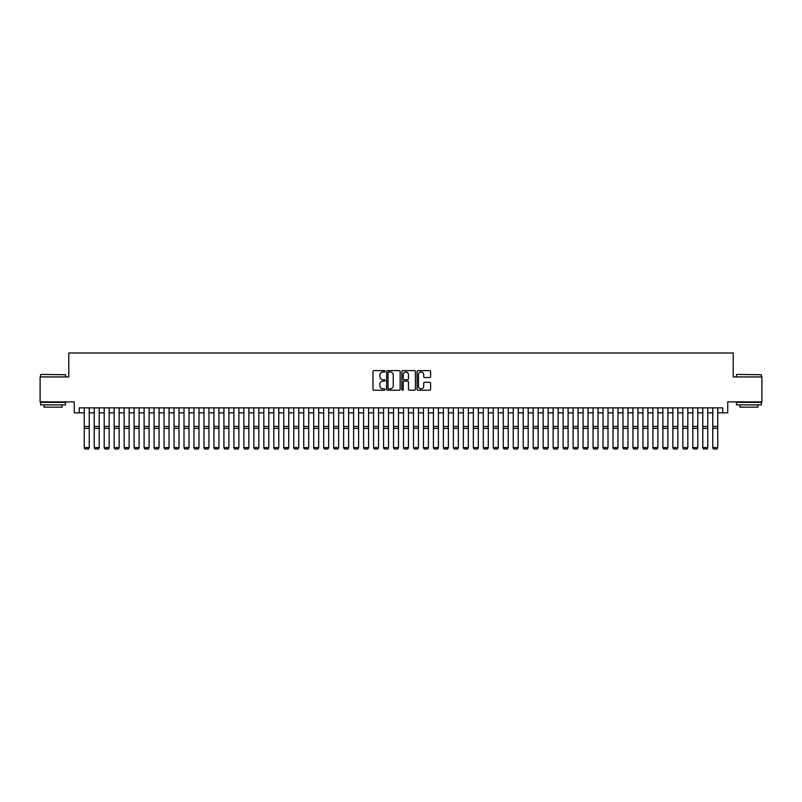 <?xml version="1.0" encoding="UTF-8"?>
<svg xmlns="http://www.w3.org/2000/svg" width="802" height="802" viewBox="0 0 802 802"><rect width="100%" height="100%" fill="white"/><g stroke="black" fill="none" stroke-linecap="round" stroke-linejoin="round"><path stroke-width="1.2" d="M385.04 371.316A0.682 0.682 0 0 0 384.348 370.634L373.953 370.634A0.982 0.982 0 0 0 372.97 371.617L372.97 389.241A0.982 0.982 0 0 0 373.953 390.223L384.348 390.223A0.682 0.682 0 0 0 385.04 389.531A0.682 0.682 0 0 0 384.348 388.85L383.005 388.85A3.138 3.138 0 0 1 379.877 385.712L379.877 384.248A3.138 3.138 0 0 1 383.005 381.11L384.348 381.11A0.682 0.682 0 0 0 385.04 380.429A0.682 0.682 0 0 0 384.348 379.737L383.005 379.737A3.138 3.138 0 0 1 379.877 376.609L379.877 375.135A3.138 3.138 0 0 1 383.005 372.008L384.348 372.008A0.682 0.682 0 0 0 385.04 371.316M429.621 377.541A0.982 0.982 0 0 0 430.594 376.559L430.594 371.617A0.982 0.982 0 0 0 429.621 370.634L418.063 370.634A0.982 0.982 0 0 0 417.08 371.617L417.08 389.241A0.982 0.982 0 0 0 418.063 390.223L429.621 390.223A0.982 0.982 0 0 0 430.594 389.241L430.594 383.266A0.982 0.982 0 0 0 429.621 382.283L424.669 382.283A0.982 0.982 0 0 0 423.697 383.266L423.697 386.223A2.617 2.617 0 0 1 421.07 388.85A2.617 2.617 0 0 1 418.454 386.223L418.454 374.624A2.617 2.617 0 0 1 421.07 372.008A2.617 2.617 0 0 1 423.697 374.624L423.697 376.559A0.982 0.982 0 0 0 424.669 377.541L429.621 377.541M79.258 412.85L79.258 407.857L722.742 407.857L722.742 412.85L727.735 412.85L727.735 401.872L761.9 401.872L761.9 376.93L733.218 376.93L733.218 352.99L68.782 352.99L68.782 376.93L40.1 376.93L40.1 401.872L74.265 401.872L74.265 412.85L84.25 412.85M400.148 371.617A0.982 0.982 0 0 0 399.165 370.634L387.607 370.634A0.982 0.982 0 0 0 386.634 371.617L386.634 389.241A0.982 0.982 0 0 0 387.607 390.223L399.165 390.223A0.982 0.982 0 0 0 400.148 389.241L400.148 371.617M402.835 370.634L414.393 370.634A0.982 0.982 0 0 1 415.366 371.617L415.366 389.241A0.982 0.982 0 0 1 414.393 390.223L409.451 390.223A0.982 0.982 0 0 1 408.469 389.241L408.469 382.093A0.982 0.982 0 0 0 407.486 381.11L404.208 381.11A0.982 0.982 0 0 0 403.226 382.093L403.226 389.531A0.682 0.682 0 0 1 402.544 390.223A0.682 0.682 0 0 1 401.852 389.531L401.852 371.617A0.982 0.982 0 0 1 402.835 370.634M89.233 412.85L94.225 412.85M99.207 412.85L104.2 412.85M109.182 412.85L114.175 412.85M119.167 412.85L124.15 412.85M129.142 412.85L134.124 412.85M139.117 412.85L144.109 412.85M149.092 412.85L154.084 412.85M159.067 412.85L164.059 412.85M169.042 412.85L174.034 412.85M179.026 412.85L184.009 412.85M189.001 412.85L193.984 412.85M198.976 412.85L203.969 412.85M208.951 412.85L213.944 412.85M218.926 412.85L223.918 412.85M228.901 412.85L233.893 412.85M238.886 412.85L243.868 412.85M248.861 412.85L253.843 412.85M258.835 412.85L263.828 412.85M268.81 412.85L273.803 412.85M278.785 412.85L283.778 412.85M288.76 412.85L293.753 412.85M298.745 412.85L303.727 412.85M308.72 412.85L313.702 412.85M318.695 412.85L323.677 412.85M328.67 412.85L333.662 412.85M338.644 412.85L343.637 412.85M348.619 412.85L353.612 412.85M358.604 412.85L363.587 412.85M368.579 412.85L373.562 412.85M378.554 412.85L383.536 412.85M388.529 412.85L393.521 412.85M398.504 412.85L403.496 412.85M408.479 412.85L413.471 412.85M418.464 412.85L423.446 412.85M428.438 412.85L433.421 412.85M438.413 412.85L443.396 412.85M448.388 412.85L453.381 412.85M458.363 412.85L463.355 412.85M468.338 412.85L473.33 412.85M478.323 412.85L483.305 412.85M488.298 412.85L493.28 412.85M498.273 412.85L503.255 412.85M508.247 412.85L513.24 412.85M518.222 412.85L523.215 412.85M528.197 412.85L533.19 412.85M538.172 412.85L543.165 412.85M548.157 412.85L553.139 412.85M558.132 412.85L563.114 412.85M568.107 412.85L573.099 412.85M578.082 412.85L583.074 412.85M588.056 412.85L593.049 412.85M598.031 412.85L603.024 412.85M608.016 412.85L612.999 412.85M617.991 412.85L622.974 412.85M627.966 412.85L632.958 412.85M637.941 412.85L642.933 412.85M647.916 412.85L652.908 412.85M657.891 412.85L662.883 412.85M667.876 412.85L672.858 412.85M677.85 412.85L682.833 412.85M687.825 412.85L692.818 412.85M697.8 412.85L702.793 412.85M707.775 412.85L712.767 412.85M717.75 412.85L722.742 412.85M388.689 372.008A0.682 0.682 0 0 0 387.998 372.689L387.998 388.158A0.682 0.682 0 0 0 388.689 388.85L390.103 388.85A3.138 3.138 0 0 0 393.241 385.712L393.241 375.135A3.138 3.138 0 0 0 390.103 372.008L388.689 372.008M408.469 374.674A2.617 2.617 0 0 0 405.852 372.058A2.617 2.617 0 0 0 403.226 374.674L403.226 378.765A0.982 0.982 0 0 0 404.208 379.737L407.486 379.737A0.982 0.982 0 0 0 408.469 378.765L408.469 374.674M84.25 447.767L84.992 449.01L84.25 447.586L89.233 447.586L88.491 449.01L84.992 448.94L88.491 449.01M89.233 407.857L89.233 447.586L88.491 448.94M84.25 407.857L84.25 447.586L84.992 448.94M40.902 374.444L65.543 374.734L40.902 374.444M53.072 404.87L40.601 404.87L40.601 402.373L65.543 402.373L65.543 404.87L53.072 404.87M62.045 404.87L62.045 407.165L44.09 407.165L44.09 404.87M736.757 374.444L761.399 374.734L736.757 374.444M748.928 404.87L736.457 404.87L736.457 402.373L761.399 402.373L761.399 404.87L748.928 404.87M757.91 404.87L757.91 407.165L739.955 407.165L739.955 404.87M94.225 447.767L94.967 449.01L94.225 447.586L99.207 447.586L98.466 449.01L94.967 448.94L98.466 449.01M104.2 447.767L104.952 449.01L104.2 447.586L109.182 447.586L108.44 449.01L104.952 448.94L108.44 449.01M114.175 447.767L114.927 449.01L114.175 447.586L119.167 447.586L118.415 449.01L114.927 448.94L118.415 449.01M124.15 447.767L124.901 449.01L124.15 447.586L129.142 447.586L128.39 449.01L124.901 448.94L128.39 449.01M99.207 407.857L99.207 447.586L98.466 448.94M94.225 407.857L94.225 447.586L94.967 448.94M109.182 407.857L109.182 447.586L108.44 448.94M104.2 407.857L104.2 447.586L104.952 448.94M119.167 407.857L119.167 447.586L118.415 448.94M114.175 407.857L114.175 447.586L114.927 448.94M129.142 407.857L129.142 447.586L128.39 448.94M124.15 407.857L124.15 447.586L124.901 448.94M134.124 447.767L134.876 449.01L134.124 447.586L139.117 447.586L138.365 449.01L134.876 448.94L138.365 449.01M139.117 407.857L139.117 447.586L138.365 448.94M134.124 407.857L134.124 447.586L134.876 448.94M144.109 447.767L144.851 449.01L144.109 447.586L149.092 447.586L148.35 449.01L144.851 448.94L148.35 449.01M149.092 407.857L149.092 447.586L148.35 448.94M144.109 407.857L144.109 447.586L144.851 448.94M154.084 447.767L154.826 449.01L154.084 447.586L159.067 447.586L158.325 449.01L154.826 448.94L158.325 449.01M159.067 407.857L159.067 447.586L158.325 448.94M154.084 407.857L154.084 447.586L154.826 448.94M164.059 447.767L164.811 449.01L164.059 447.586L169.042 447.586L168.3 449.01L164.811 448.94L168.3 449.01M169.042 407.857L169.042 447.586L168.3 448.94M164.059 407.857L164.059 447.586L164.811 448.94M174.034 447.767L174.786 449.01L174.034 447.586L179.026 447.586L178.275 449.01L174.786 448.94L178.275 449.01M179.026 407.857L179.026 447.586L178.275 448.94M174.034 407.857L174.034 447.586L174.786 448.94M184.009 447.767L184.761 449.01L184.009 447.586L189.001 447.586L188.249 449.01L184.761 448.94L188.249 449.01M189.001 407.857L189.001 447.586L188.249 448.94M184.009 407.857L184.009 447.586L184.761 448.94M193.984 447.767L194.736 449.01L193.984 447.586L198.976 447.586L198.224 449.01L194.736 448.94L198.224 449.01M198.976 407.857L198.976 447.586L198.224 448.94M193.984 407.857L193.984 447.586L194.736 448.94M203.969 447.767L204.71 449.01L203.969 447.586L208.951 447.586L208.199 449.01L204.71 448.94L208.199 449.01M208.951 407.857L208.951 447.586L208.199 448.94M203.969 407.857L203.969 447.586L204.71 448.94M218.926 407.857L218.926 447.767L218.184 449.01L214.685 448.94L218.184 449.01M213.944 447.767L214.685 449.01L213.944 447.586L218.926 447.586L218.184 448.94M213.944 407.857L213.944 447.586L214.685 448.94M228.901 407.857L228.901 447.767L228.159 449.01L224.67 448.94L228.159 449.01M223.918 447.767L224.67 449.01L223.918 447.586L228.901 447.586L228.159 448.94M223.918 407.857L223.918 447.586L224.67 448.94M233.893 447.767L234.645 449.01L233.893 447.586L238.886 447.586L238.134 449.01L234.645 448.94L238.134 449.01M238.886 407.857L238.886 447.586L238.134 448.94M233.893 407.857L233.893 447.586L234.645 448.94M243.868 447.767L244.62 449.01L243.868 447.586L248.861 447.586L248.109 449.01L244.62 448.94L248.109 449.01M248.861 407.857L248.861 447.586L248.109 448.94M243.868 407.857L243.868 447.586L244.62 448.94M253.843 447.767L254.595 449.01L253.843 447.586L258.835 447.586L258.084 449.01L254.595 448.94L258.084 449.01M258.835 407.857L258.835 447.586L258.084 448.94M253.843 407.857L253.843 447.586L254.595 448.94M263.828 447.767L264.57 449.01L263.828 447.586L268.81 447.586L268.058 449.01L264.57 448.94L268.058 449.01M268.81 407.857L268.81 447.586L268.058 448.94M263.828 407.857L263.828 447.586L264.57 448.94M273.803 447.767L274.545 449.01L273.803 447.586L278.785 447.586L278.043 449.01L274.545 448.94L278.043 449.01M278.785 407.857L278.785 447.586L278.043 448.94M273.803 407.857L273.803 447.586L274.545 448.94M283.778 447.767L284.52 449.01L283.778 447.586L288.76 447.586L288.018 449.01L284.52 448.94L288.018 449.01M288.76 407.857L288.76 447.586L288.018 448.94M283.778 407.857L283.778 447.586L284.52 448.94M293.753 447.767L294.504 449.01L293.753 447.586L298.745 447.586L297.993 449.01L294.504 448.94L297.993 449.01M298.745 407.857L298.745 447.586L297.993 448.94M293.753 407.857L293.753 447.586L294.504 448.94M303.727 447.767L304.479 449.01L303.727 447.586L308.72 447.586L307.968 449.01L304.479 448.94L307.968 449.01M308.72 407.857L308.72 447.586L307.968 448.94M303.727 407.857L303.727 447.586L304.479 448.94M313.702 447.767L314.454 449.01L313.702 447.586L318.695 447.586L317.943 449.01L314.454 448.94L317.943 449.01M323.677 447.767L324.429 449.01L323.677 447.586L328.67 447.586L327.918 449.01L324.429 448.94L327.918 449.01M333.662 447.767L334.404 449.01L333.662 447.586L338.644 447.586L337.903 449.01L334.404 448.94L337.903 449.01M318.695 407.857L318.695 447.586L317.943 448.94M313.702 407.857L313.702 447.586L314.454 448.94M328.67 407.857L328.67 447.586L327.918 448.94M323.677 407.857L323.677 447.586L324.429 448.94M338.644 407.857L338.644 447.586L337.903 448.94M333.662 407.857L333.662 447.586L334.404 448.94M343.637 447.767L344.379 449.01L343.637 447.586L348.619 447.586L347.878 449.01L344.379 448.94L347.878 449.01M348.619 407.857L348.619 447.586L347.878 448.94M343.637 407.857L343.637 447.586L344.379 448.94M353.612 447.767L354.364 449.01L353.612 447.586L358.604 447.586L357.852 449.01L354.364 448.94L357.852 449.01M358.604 407.857L358.604 447.586L357.852 448.94M353.612 407.857L353.612 447.586L354.364 448.94M363.587 447.767L364.339 449.01L363.587 447.586L368.579 447.586L367.827 449.01L364.339 448.94L367.827 449.01M368.579 407.857L368.579 447.586L367.827 448.94M363.587 407.857L363.587 447.586L364.339 448.94M373.562 447.767L374.313 449.01L373.562 447.586L378.554 447.586L377.802 449.01L374.313 448.94L377.802 449.01M378.554 407.857L378.554 447.586L377.802 448.94M373.562 407.857L373.562 447.586L374.313 448.94M383.536 447.767L384.288 449.01L383.536 447.586L388.529 447.586L387.777 449.01L384.288 448.94L387.777 449.01M393.521 447.767L394.263 449.01L393.521 447.586L398.504 447.586L397.762 449.01L394.263 448.94L397.762 449.01M403.496 447.767L404.238 449.01L403.496 447.586L408.479 447.586L407.737 449.01L404.238 448.94L407.737 449.01M388.529 407.857L388.529 447.586L387.777 448.94M383.536 407.857L383.536 447.586L384.288 448.94M398.504 407.857L398.504 447.586L397.762 448.94M393.521 407.857L393.521 447.586L394.263 448.94M408.479 407.857L408.479 447.586L407.737 448.94M403.496 407.857L403.496 447.586L404.238 448.94M413.471 447.767L414.223 449.01L413.471 447.586L418.464 447.586L417.712 449.01L414.223 448.94L417.712 449.01M418.464 407.857L418.464 447.586L417.712 448.94M413.471 407.857L413.471 447.586L414.223 448.94M423.446 447.767L424.198 449.01L423.446 447.586L428.438 447.586L427.687 449.01L424.198 448.94L427.687 449.01M428.438 407.857L428.438 447.586L427.687 448.94M423.446 407.857L423.446 447.586L424.198 448.94M433.421 447.767L434.173 449.01L433.421 447.586L438.413 447.586L437.661 449.01L434.173 448.94L437.661 449.01M438.413 407.857L438.413 447.586L437.661 448.94M433.421 407.857L433.421 447.586L434.173 448.94M443.396 447.767L444.148 449.01L443.396 447.586L448.388 447.586L447.636 449.01L444.148 448.94L447.636 449.01M448.388 407.857L448.388 447.586L447.636 448.94M443.396 407.857L443.396 447.586L444.148 448.94M453.381 447.767L454.122 449.01L453.381 447.586L458.363 447.586L457.621 449.01L454.122 448.94L457.621 449.01M458.363 407.857L458.363 447.586L457.621 448.94M453.381 407.857L453.381 447.586L454.122 448.94M463.355 447.767L464.097 449.01L463.355 447.586L468.338 447.586L467.596 449.01L464.097 448.94L467.596 449.01M468.338 407.857L468.338 447.586L467.596 448.94M463.355 407.857L463.355 447.586L464.097 448.94M473.33 447.767L474.082 449.01L473.33 447.586L478.323 447.586L477.571 449.01L474.082 448.94L477.571 449.01M478.323 407.857L478.323 447.586L477.571 448.94M473.33 407.857L473.33 447.586L474.082 448.94M483.305 447.767L484.057 449.01L483.305 447.586L488.298 447.586L487.546 449.01L484.057 448.94L487.546 449.01M488.298 407.857L488.298 447.586L487.546 448.94M483.305 407.857L483.305 447.586L484.057 448.94M493.28 447.767L494.032 449.01L493.28 447.586L498.273 447.586L497.521 449.01L494.032 448.94L497.521 449.01M498.273 407.857L498.273 447.586L497.521 448.94M493.28 407.857L493.28 447.586L494.032 448.94M503.255 447.767L504.007 449.01L503.255 447.586L508.247 447.586L507.496 449.01L504.007 448.94L507.496 449.01M508.247 407.857L508.247 447.586L507.496 448.94M503.255 407.857L503.255 447.586L504.007 448.94M513.24 447.767L513.982 449.01L513.24 447.586L518.222 447.586L517.48 449.01L513.982 448.94L517.48 449.01M518.222 407.857L518.222 447.586L517.48 448.94M513.24 407.857L513.24 447.586L513.982 448.94M523.215 447.767L523.957 449.01L523.215 447.586L528.197 447.586L527.455 449.01L523.957 448.94L527.455 449.01M528.197 407.857L528.197 447.586L527.455 448.94M523.215 407.857L523.215 447.586L523.957 448.94M533.19 447.767L533.942 449.01L533.19 447.586L538.172 447.586L537.43 449.01L533.942 448.94L537.43 449.01M538.172 407.857L538.172 447.586L537.43 448.94M533.19 407.857L533.19 447.586L533.942 448.94M543.165 447.767L543.916 449.01L543.165 447.586L548.157 447.586L547.405 449.01L543.916 448.94L547.405 449.01M548.157 407.857L548.157 447.586L547.405 448.94M543.165 407.857L543.165 447.586L543.916 448.94M553.139 447.767L553.891 449.01L553.139 447.586L558.132 447.586L557.38 449.01L553.891 448.94L557.38 449.01M558.132 407.857L558.132 447.586L557.38 448.94M553.139 407.857L553.139 447.586L553.891 448.94M563.114 447.767L563.866 449.01L563.114 447.586L568.107 447.586L567.355 449.01L563.866 448.94L567.355 449.01M568.107 407.857L568.107 447.586L567.355 448.94M563.114 407.857L563.114 447.586L563.866 448.94M573.099 447.767L573.841 449.01L573.099 447.586L578.082 447.586L577.33 449.01L573.841 448.94L577.33 449.01M578.082 407.857L578.082 447.586L577.33 448.94M573.099 407.857L573.099 447.586L573.841 448.94M583.074 447.767L583.816 449.01L583.074 447.586L588.056 447.586L587.315 449.01L583.816 448.94L587.315 449.01M588.056 407.857L588.056 447.586L587.315 448.94M583.074 407.857L583.074 447.586L583.816 448.94M593.049 447.767L593.801 449.01L593.049 447.586L598.031 447.586L597.289 449.01L593.801 448.94L597.289 449.01M598.031 407.857L598.031 447.586L597.289 448.94M593.049 407.857L593.049 447.586L593.801 448.94M603.024 447.767L603.776 449.01L603.024 447.586L608.016 447.586L607.264 449.01L603.776 448.94L607.264 449.01M608.016 407.857L608.016 447.586L607.264 448.94M603.024 407.857L603.024 447.586L603.776 448.94M612.999 447.767L613.751 449.01L612.999 447.586L617.991 447.586L617.239 449.01L613.751 448.94L617.239 449.01M622.974 447.767L623.725 449.01L622.974 447.586L627.966 447.586L627.214 449.01L623.725 448.94L627.214 449.01M632.958 447.767L633.7 449.01L632.958 447.586L637.941 447.586L637.189 449.01L633.7 448.94L637.189 449.01M642.933 447.767L643.675 449.01L642.933 447.586L647.916 447.586L647.174 449.01L643.675 448.94L647.174 449.01M652.908 447.767L653.65 449.01L652.908 447.586L657.891 447.586L657.149 449.01L653.65 448.94L657.149 449.01M662.883 447.767L663.635 449.01L662.883 447.586L667.876 447.586L667.124 449.01L663.635 448.94L667.124 449.01M617.991 407.857L617.991 447.586L617.239 448.94M612.999 407.857L612.999 447.586L613.751 448.94M627.966 407.857L627.966 447.586L627.214 448.94M622.974 407.857L622.974 447.586L623.725 448.94M637.941 407.857L637.941 447.586L637.189 448.94M632.958 407.857L632.958 447.586L633.7 448.94M647.916 407.857L647.916 447.586L647.174 448.94M642.933 407.857L642.933 447.586L643.675 448.94M657.891 407.857L657.891 447.586L657.149 448.94M652.908 407.857L652.908 447.586L653.65 448.94M667.876 407.857L667.876 447.586L667.124 448.94M662.883 407.857L662.883 447.586L663.635 448.94M672.858 447.767L673.61 449.01L672.858 447.586L677.85 447.586L677.099 449.01L673.61 448.94L677.099 449.01M677.85 407.857L677.85 447.586L677.099 448.94M672.858 407.857L672.858 447.586L673.61 448.94M682.833 447.767L683.585 449.01L682.833 447.586L687.825 447.586L687.073 449.01L683.585 448.94L687.073 449.01M687.825 407.857L687.825 447.586L687.073 448.94M682.833 407.857L682.833 447.586L683.585 448.94M692.818 447.767L693.56 449.01L692.818 447.586L697.8 447.586L697.048 449.01L693.56 448.94L697.048 449.01M697.8 407.857L697.8 447.586L697.048 448.94M692.818 407.857L692.818 447.586L693.56 448.94M702.793 447.767L703.534 449.01L702.793 447.586L707.775 447.586L707.033 449.01L703.534 448.94L707.033 449.01M707.775 407.857L707.775 447.586L707.033 448.94M702.793 407.857L702.793 447.586L703.534 448.94M712.767 447.767L713.509 449.01L712.767 447.586L717.75 447.586L717.008 449.01L713.509 448.94L717.008 449.01M717.75 407.857L717.75 447.586L717.008 448.94M712.767 407.857L712.767 447.586L713.509 448.94M89.233 426.484L84.25 426.484M89.233 428.378L84.25 428.378M99.207 426.484L94.225 426.484M99.207 428.378L94.225 428.378M109.182 426.484L104.2 426.484M109.182 428.378L104.2 428.378M119.167 426.484L114.175 426.484M119.167 428.378L114.175 428.378M129.142 426.484L124.15 426.484M129.142 428.378L124.15 428.378M139.117 426.484L134.124 426.484M139.117 428.378L134.124 428.378M149.092 426.484L144.109 426.484M149.092 428.378L144.109 428.378M159.067 426.484L154.084 426.484M159.067 428.378L154.084 428.378M169.042 426.484L164.059 426.484M169.042 428.378L164.059 428.378M179.026 426.484L174.034 426.484M179.026 428.378L174.034 428.378M189.001 426.484L184.009 426.484M189.001 428.378L184.009 428.378M198.976 426.484L193.984 426.484M198.976 428.378L193.984 428.378M208.951 426.484L203.969 426.484M208.951 428.378L203.969 428.378M218.926 426.484L213.944 426.484M218.926 428.378L213.944 428.378M228.901 426.484L223.918 426.484M228.901 428.378L223.918 428.378M238.886 426.484L233.893 426.484M238.886 428.378L233.893 428.378M248.861 426.484L243.868 426.484M248.861 428.378L243.868 428.378M258.835 426.484L253.843 426.484M258.835 428.378L253.843 428.378M268.81 426.484L263.828 426.484M268.81 428.378L263.828 428.378M278.785 426.484L273.803 426.484M278.785 428.378L273.803 428.378M288.76 426.484L283.778 426.484M288.76 428.378L283.778 428.378M298.745 426.484L293.753 426.484M298.745 428.378L293.753 428.378M308.72 426.484L303.727 426.484M308.72 428.378L303.727 428.378M318.695 426.484L313.702 426.484M318.695 428.378L313.702 428.378M328.67 426.484L323.677 426.484M328.67 428.378L323.677 428.378M338.644 426.484L333.662 426.484M338.644 428.378L333.662 428.378M348.619 426.484L343.637 426.484M348.619 428.378L343.637 428.378M358.604 426.484L353.612 426.484M358.604 428.378L353.612 428.378M368.579 426.484L363.587 426.484M368.579 428.378L363.587 428.378M378.554 426.484L373.562 426.484M378.554 428.378L373.562 428.378M388.529 426.484L383.536 426.484M388.529 428.378L383.536 428.378M398.504 426.484L393.521 426.484M398.504 428.378L393.521 428.378M408.479 426.484L403.496 426.484M408.479 428.378L403.496 428.378M418.464 426.484L413.471 426.484M418.464 428.378L413.471 428.378M428.438 426.484L423.446 426.484M428.438 428.378L423.446 428.378M438.413 426.484L433.421 426.484M438.413 428.378L433.421 428.378M448.388 426.484L443.396 426.484M448.388 428.378L443.396 428.378M458.363 426.484L453.381 426.484M458.363 428.378L453.381 428.378M468.338 426.484L463.355 426.484M468.338 428.378L463.355 428.378M478.323 426.484L473.33 426.484M478.323 428.378L473.33 428.378M488.298 426.484L483.305 426.484M488.298 428.378L483.305 428.378M498.273 426.484L493.28 426.484M498.273 428.378L493.28 428.378M508.247 426.484L503.255 426.484M508.247 428.378L503.255 428.378M518.222 426.484L513.24 426.484M518.222 428.378L513.24 428.378M528.197 426.484L523.215 426.484M528.197 428.378L523.215 428.378M538.172 426.484L533.19 426.484M538.172 428.378L533.19 428.378M548.157 426.484L543.165 426.484M548.157 428.378L543.165 428.378M558.132 426.484L553.139 426.484M558.132 428.378L553.139 428.378M568.107 426.484L563.114 426.484M568.107 428.378L563.114 428.378M578.082 426.484L573.099 426.484M578.082 428.378L573.099 428.378M588.056 426.484L583.074 426.484M588.056 428.378L583.074 428.378M598.031 426.484L593.049 426.484M598.031 428.378L593.049 428.378M608.016 426.484L603.024 426.484M608.016 428.378L603.024 428.378M617.991 426.484L612.999 426.484M617.991 428.378L612.999 428.378M627.966 426.484L622.974 426.484M627.966 428.378L622.974 428.378M637.941 426.484L632.958 426.484M637.941 428.378L632.958 428.378M647.916 426.484L642.933 426.484M647.916 428.378L642.933 428.378M657.891 426.484L652.908 426.484M657.891 428.378L652.908 428.378M667.876 426.484L662.883 426.484M667.876 428.378L662.883 428.378M677.85 426.484L672.858 426.484M677.85 428.378L672.858 428.378M687.825 426.484L682.833 426.484M687.825 428.378L682.833 428.378M697.8 426.484L692.818 426.484M697.8 428.378L692.818 428.378M707.775 426.484L702.793 426.484M707.775 428.378L702.793 428.378M717.75 426.484L712.767 426.484M717.75 428.378L712.767 428.378M40.601 376.93L40.601 374.734M46.285 402.373L46.285 401.872M59.849 402.373L59.849 401.872M65.543 376.93L65.543 374.734M736.457 376.93L736.457 374.734M742.151 402.373L742.151 401.872M755.715 402.373L755.715 401.872M761.399 376.93L761.399 374.734"/></g></svg>

